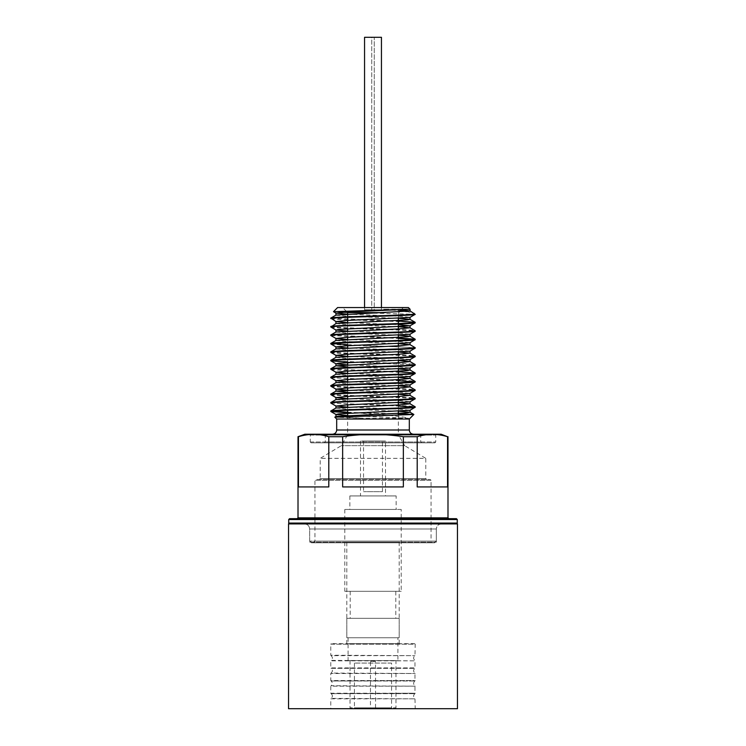 <?xml version="1.0" encoding="UTF-8"?>
<svg xmlns="http://www.w3.org/2000/svg" width="746" height="746" viewBox="0 0 746 746"><rect width="100%" height="100%" fill="white"/><g stroke="black" fill="none" stroke-linecap="round" stroke-linejoin="round"><path stroke-width="0.56" stroke-dasharray="3.73 2.8" d="M398.336 415.242L398.336 434.713L347.664 434.713L398.336 434.713L404.658 445.651L341.342 445.651L404.658 445.651L425.78 458.352L320.22 458.352L425.78 458.352L425.78 478.615L320.22 478.615L319.372 479.464L426.628 479.464L319.372 479.464M432.755 542.799L313.245 542.799L432.755 542.799L431.057 541.111L314.943 541.111L431.057 541.111L431.057 480.303L314.943 480.303L315.782 479.464L430.218 479.464L315.782 479.464M309.665 542.128L436.335 542.128L309.665 542.128L309.665 528.989L436.335 528.989C436.643 525.902 438.331 524.214 441.408 523.916L304.592 523.916C307.669 524.214 309.357 525.902 309.665 528.989L436.335 528.989L436.335 541.111L434.648 542.799L311.352 542.799L434.648 542.799M385.3 312.621L347.664 312.621L342.6 307.548L403.4 307.548L342.6 307.548M297.16 518.684L448.84 518.684L297.16 518.684M456.44 518.684L289.56 518.684M456.44 523.916L289.56 523.916L456.44 523.916M311.101 442.844L434.899 442.844L311.101 442.844L310.252 441.996L310.252 435.077L435.748 435.077L310.252 435.077L309.404 434.228L436.596 434.228L309.404 434.228M326.133 434.228L419.867 434.228L326.133 434.228L325.284 435.077L420.716 435.077L325.284 435.077L325.284 441.996L420.716 441.996L325.284 441.996L324.435 442.844L421.565 442.844L324.435 442.844M398.923 312.024L398.336 315.12M398.336 315.605L398.336 318.393M398.336 328.949L398.336 332.017M398.336 332.492L398.336 335.28M398.336 337.388L398.336 340.456M398.336 340.941L398.336 343.729M398.336 345.836L398.336 348.904M398.336 349.389L398.336 352.168M398.336 354.285L398.336 357.353M398.336 357.828L398.336 360.616M398.336 362.724L398.336 365.792M398.336 366.277L398.336 369.065M398.336 374.725L398.336 377.504M398.336 383.164L398.336 385.952M398.336 388.06L398.336 391.128M398.336 391.613L398.336 394.401M398.336 396.508L398.336 399.576M398.336 404.957L398.336 408.025M398.336 408.5L398.336 411.288M298.437 436.718L298.437 486.924L328.79 486.924L328.79 436.718C318.673 433.585 308.555 433.585 298.437 436.718L298.008 436.718M342.647 436.718L342.647 486.924L403.353 486.924L403.353 436.718C383.118 433.585 362.882 433.585 342.647 436.718L328.79 436.718M417.21 436.718L417.21 486.924L447.563 486.924L447.563 436.718C437.445 433.585 427.327 433.585 417.21 436.718L403.353 436.718M304.592 523.916L441.408 523.916C438.331 524.214 436.643 525.911 436.335 528.989L309.665 528.989C309.357 525.911 307.669 524.214 304.592 523.916M441.156 434.228L304.844 434.228M332.464 434.228L413.536 434.228L332.464 434.228M409.312 419.028L336.688 419.028M408.388 307.548L337.612 307.548M408.482 309.236L383.742 309.236L400.154 310.793M406.579 311.548L413.918 313.143M347.468 312.415L415.14 314.308M342.283 312.266L333.509 311.716M330.86 318.589C328.259 319.997 417.741 321.405 415.14 322.813M331.569 318.346L398.336 321.088M330.86 326.552C328.259 327.96 417.741 329.368 415.14 330.776M331.569 335.234L398.336 337.975M347.664 344.68L415.084 347.599M330.86 351.888C328.259 353.296 417.741 354.704 415.14 356.112M330.86 360.337C328.259 361.735 417.741 363.143 415.14 364.552M331.569 369.018L398.336 371.76M330.86 377.224C328.259 378.632 417.741 380.04 415.14 381.448M330.86 385.663C328.259 387.071 417.741 388.48 415.14 389.888M330.86 394.112C328.259 395.52 417.741 396.928 415.14 398.336M330.86 402.56C328.259 403.968 417.741 405.376 415.14 406.784M347.664 412.24L375.76 413.2L360.598 413.2C373.942 414.356 401.963 415.867 408.668 418.264L362.873 418.264L334.823 417.163M347.664 412.725L360.598 413.2M330.916 403.11L398.336 406.029M330.86 394.597C328.259 396.005 417.741 397.413 415.14 398.821M330.86 386.148C328.259 387.556 417.741 388.964 415.14 390.372M330.916 377.774L398.336 380.693M330.86 369.261C328.259 370.669 417.741 372.077 415.14 373.485M347.664 362.052L414.431 364.794M330.86 352.373C328.259 353.781 417.741 355.189 415.14 356.588M330.86 343.925C328.259 345.333 417.741 346.741 415.14 348.149M330.916 335.551L398.336 338.46M330.86 327.037C328.259 328.445 417.741 329.853 415.14 331.252M398.336 413.704L375.76 413.2M383.742 309.236L400.966 309.991M335.998 315.101L346.787 316.239L399.213 318.346M335.998 323.55L346.787 324.678L399.213 326.795M335.998 331.989L346.787 333.126L399.213 335.234M335.998 340.437L346.787 341.575L399.213 343.682M335.998 348.886L346.787 350.014L399.213 352.131M335.924 357.371L346.787 358.462L399.213 360.57M347.664 366.948L399.213 369.018M335.998 374.222L346.787 375.35L399.213 377.467M335.998 382.661L346.787 383.798L399.213 385.906M347.664 392.284L399.213 394.354M335.998 399.558L346.787 400.686L399.213 402.803M335.998 407.997L346.787 409.134L399.213 411.242M335.924 416.52L362.873 418.264M346.787 314.122L399.213 316.239L410.076 317.292M346.787 322.57L398.336 324.641M346.787 331.019L399.213 333.126L410.002 334.264M346.787 339.458L399.213 341.575L410.002 342.703M346.787 347.906L399.213 350.014L410.002 351.152M347.664 356.392L399.213 358.462L410.002 359.6M346.787 364.794L399.213 366.911L410.002 368.039M346.787 373.242L399.213 375.35L410.002 376.488M346.787 381.691L399.213 383.798L410.076 384.852M346.787 390.13L399.213 392.247L410.002 393.375M346.787 398.578L399.213 400.686L410.076 401.74M346.787 407.027L399.213 409.134L410.002 410.272M346.787 415.466L408.668 418.264M298.437 486.924L328.79 486.924L298.437 486.924M342.647 486.924L403.353 486.924L342.647 486.924M417.21 486.924L447.563 486.924L417.21 486.924M414.72 643.667L331.28 643.667L414.72 643.667L415.224 644.18L330.776 644.18L330.776 655.221L414.962 655.669L331.038 655.669C332.856 657.245 332.856 658.811 331.038 660.387L415.224 660.835L330.776 660.835L330.776 667.894L415.224 667.894L331.038 668.332C332.856 669.908 332.856 671.484 331.038 673.06L415.224 673.498L330.776 673.498L330.776 680.557L415.224 680.557L331.038 681.005C332.856 682.581 332.856 684.147 331.038 685.723L415.224 686.171L330.776 686.171L330.776 693.23L415.224 693.23L331.038 693.668C332.856 695.244 332.856 696.82 331.038 698.396L415.224 698.834L330.776 698.834L330.776 708.7L415.224 708.7L330.776 708.7M457.457 708.7L288.543 708.7M457.457 523.916L288.543 523.916M346.815 643.667L399.185 643.667L346.815 643.667L346.815 542.128L399.185 542.128L346.815 542.128M371.732 37.3L374.268 37.3L371.732 37.3L374.268 37.3L374.268 309.795L371.732 309.795L374.268 309.795L371.732 309.795L374.268 309.795L374.268 37.3L371.732 37.3L371.732 309.795L371.732 37.3M381.448 37.3L364.552 37.3M381.448 309.795L364.552 309.795L381.448 309.795L381.448 307.548M382.456 440.989L363.544 440.989L382.456 440.989L382.456 491.661L363.544 491.661L382.456 491.661M385.495 440.989L360.505 440.989L385.495 440.989L385.495 495.931L360.505 495.931L385.495 495.931M396.145 495.931L349.855 495.931L396.145 495.931L396.145 509.443L349.855 509.443L396.145 509.443M401.208 509.443L344.792 509.443L401.208 509.443L401.208 591.308L344.792 591.308L401.208 591.308M395.8 591.308L350.2 591.308L395.8 591.308L395.8 618.331L350.2 618.331L395.8 618.331M399.185 618.331L346.815 618.331L399.185 618.331L399.185 637.755L346.815 637.755L399.185 637.755M397.916 637.755L348.084 637.755L397.916 637.755L397.916 660.564L348.084 660.564L397.916 660.564M395.967 660.564L350.033 660.564L395.967 660.564L395.967 707.851L350.033 707.851L395.967 707.851M391.575 663.091L354.425 663.091L391.575 663.091L391.575 707.851L354.425 707.851L391.575 707.851M370.464 707.851L375.536 707.851L370.464 707.851L370.464 661.404L375.536 661.404L370.464 661.404M436.335 541.111L309.665 541.111L436.335 541.111M447.992 517.836L298.008 517.836M313.245 542.799L314.943 541.111L314.943 480.303L431.057 480.303L430.218 479.464M347.664 415.429L347.664 434.713L341.342 445.651L320.22 458.352L320.22 478.615L425.78 478.615L426.628 479.464M288.721 519.524L457.279 519.524M457.279 523.077L288.721 523.077M310.252 441.996L435.748 441.996L310.252 441.996M409.312 430.004L336.688 430.004M331.038 668.332L414.962 668.332L331.038 668.332M331.038 681.005L414.962 681.005L331.038 681.005M331.038 693.668L414.962 693.668L331.038 693.668M331.28 643.667L330.776 644.18L415.224 644.18L414.962 655.669C413.144 657.245 413.144 658.811 414.962 660.387L414.962 668.332C413.144 669.908 413.144 671.484 414.962 673.06L414.962 681.005C413.144 682.581 413.144 684.147 414.962 685.723L414.962 693.668C413.144 695.244 413.144 696.82 414.962 698.396L415.224 708.7M436.335 542.128L436.335 528.989L309.665 528.989L309.665 541.111L311.352 542.799M401.152 309.804L403.4 307.548M436.596 434.228L435.748 435.077L435.748 441.996L434.899 442.844M419.867 434.228L420.716 435.077L420.716 441.996L421.565 442.844M347.664 322.524L347.664 325.312M347.664 325.797L347.664 328.865M347.664 330.972L347.664 333.76M347.664 334.236L347.664 337.304M347.664 339.421L347.664 342.2M347.664 342.684L347.664 345.752M347.664 347.86L347.664 350.648M347.664 351.133L347.664 354.201M347.664 356.308L347.664 359.096M347.664 359.572L347.664 362.64M347.664 364.757L347.664 367.536M347.664 368.02L347.664 371.088M347.664 373.196L347.664 375.984M347.664 381.644L347.664 384.432M347.664 384.908L347.664 387.976M347.664 390.093L347.664 392.872M347.664 393.356L347.664 396.424M347.664 398.532L347.664 401.32M347.664 401.805L347.664 404.873M347.664 406.98L347.664 409.768M399.185 643.667L399.185 542.128M364.552 307.548L364.552 309.795M363.544 440.989L363.544 491.661M360.505 440.989L360.505 495.931M349.855 495.931L349.855 509.443M344.792 509.443L344.792 591.308M350.2 591.308L350.2 618.331M346.815 618.331L346.815 637.755M348.084 637.755L348.084 660.564M350.033 660.564L350.033 707.851M354.425 663.091L354.425 707.851M375.536 707.851L375.536 661.404"/><path stroke-width="1.12" d="M347.049 311.996L347.664 312.621L385.3 312.621M447.563 436.718L447.563 486.924L417.21 486.924L417.21 436.718C427.327 433.585 437.445 433.585 447.563 436.718L441.156 434.228L304.844 434.228L298.008 436.718L298.008 517.836L297.16 518.684M457.279 519.524L288.721 519.524L289.56 518.684L456.44 518.684L457.279 519.524L457.279 523.077L456.44 523.916M398.336 315.12L398.336 315.605M398.336 318.393L398.336 328.949M398.336 332.017L398.336 332.492M398.336 335.28L398.336 337.388M398.336 340.456L398.336 340.941M398.336 343.729L398.336 345.836M398.336 348.904L398.336 349.389M398.336 352.168L398.336 354.285M398.336 357.353L398.336 357.828M398.336 360.616L398.336 362.724M398.336 365.792L398.336 366.277M398.336 369.065L398.336 374.725M398.336 377.504L398.336 383.164M398.336 385.952L398.336 388.06M398.336 391.128L398.336 391.613M398.336 394.401L398.336 396.508M398.336 399.576L398.336 404.957M398.336 408.025L398.336 408.5M398.336 411.288L398.336 415.242M403.353 436.718L403.353 486.924L342.647 486.924L342.647 436.718C362.882 433.585 383.118 433.585 403.353 436.718L417.21 436.718M328.79 436.718L328.79 486.924L298.437 486.924L298.437 436.718C308.555 433.585 318.673 433.585 328.79 436.718L342.647 436.718M336.688 430.004L409.312 430.004L409.312 419.028L336.688 419.028L336.688 430.004C336.437 432.568 335.029 433.976 332.464 434.228M333.499 311.669L408.482 309.236L346.787 312.014L335.998 313.143L333.499 311.669L337.612 307.548L408.388 307.548L410.076 309.236L408.482 309.236L410.076 309.236L410.076 310.961L335.998 315.101L330.916 318.038L331.569 318.346M400.154 310.793L406.579 311.548M400.966 309.991L410.002 310.877L415.14 314.308L413.051 314.308C401.115 315.577 328.221 316.836 330.86 318.104L335.998 321.591L346.787 322.57M347.468 312.415L342.283 312.266M414.142 313.311L413.051 314.308M414.431 322.57L415.084 322.878L410.002 325.815L338.749 329.434L335.998 330.04L346.787 331.019M398.336 321.088L415.084 322.263L415.14 322.813C417.741 324.221 328.259 325.629 330.86 327.037L335.998 330.04M415.093 314.308A42.177 1.278 -179.3 0 1 415.14 314.364L410.002 317.367L346.787 320.463L335.998 321.591M415.14 314.308L415.14 314.364C417.741 315.772 328.259 317.181 330.86 318.589M415.14 322.328C417.741 323.736 328.259 325.144 330.86 326.552L331.569 326.795M399.213 318.346L410.002 319.325L407.251 319.931L335.998 323.55L330.86 327.037M399.213 326.795L410.002 327.774L415.14 330.776C417.741 332.184 328.259 333.593 330.86 335.001L331.569 335.234M410.002 327.774L399.213 328.902L335.998 331.989L330.916 334.926L330.916 335.551L335.998 338.479L346.787 339.458M398.336 337.975L415.14 339.216C417.741 340.624 328.259 342.032 330.86 343.44L347.664 344.68M399.213 335.234L410.002 336.213L407.251 336.819L335.998 340.437L330.916 343.374L330.916 343.99L335.998 346.927L346.787 347.906M399.213 343.682L410.002 344.661L415.14 347.664C417.741 349.072 328.259 350.48 330.86 351.888L331.569 352.131M410.002 344.661L399.213 345.79L335.998 348.886L330.916 351.814L330.916 352.438L335.998 355.376L347.664 356.392M399.213 352.131L410.002 353.11L415.14 356.112C417.741 357.52 328.259 358.929 330.86 360.337L331.569 360.57M410.002 353.11L399.213 354.238L335.998 357.325L330.916 360.262L330.916 360.887L347.664 362.052M399.213 360.57L410.002 361.549L415.14 364.552C417.741 365.96 328.259 367.368 330.86 368.776L331.569 369.018M410.002 361.549L399.213 362.687L335.998 365.773L330.916 368.71L330.916 369.326L335.998 372.263L346.787 373.242M398.336 371.76L415.14 373C417.741 374.408 328.259 375.816 330.86 377.224L331.569 377.467M399.213 369.018L410.002 369.997L407.251 370.603L335.998 374.222L330.916 377.15L330.916 377.774L335.998 380.712L346.787 381.691M399.213 377.467L410.002 378.446L415.14 381.448C417.741 382.857 328.259 384.265 330.86 385.663L331.569 385.906M410.002 378.446L399.213 379.574L335.998 382.661L330.916 385.598L330.916 386.223L335.998 389.151L346.787 390.13M399.213 385.906L410.002 386.885L415.14 389.888C417.741 391.296 328.259 392.704 330.86 394.112L331.569 394.354M410.002 386.885L399.213 388.023L335.998 391.109L330.916 394.047L330.916 394.662L335.998 397.599L346.787 398.578M399.213 394.354L410.002 395.333L415.14 398.336C417.741 399.744 328.259 401.152 330.86 402.56L331.569 402.803M410.002 395.333L399.213 396.462L335.998 399.558L330.916 402.486L330.916 403.11L335.998 406.048L346.787 407.027M399.213 402.803L410.002 403.772L415.14 406.784C417.741 408.193 328.259 409.601 330.86 410.999L347.664 412.24M410.002 403.772L399.213 404.91L335.998 407.997L330.916 410.934L330.916 411.559L347.664 412.725M398.336 406.029L415.14 407.26L410.002 410.272L338.749 413.881L335.998 414.487L346.787 415.466M415.14 406.784L415.14 407.26C417.741 408.668 328.259 410.076 330.86 411.484M414.431 398.578L415.084 398.886L410.002 401.824L346.787 404.91L335.998 406.048M415.14 398.336L415.14 398.821C417.741 400.229 328.259 401.637 330.86 403.045M414.431 390.13L415.084 390.438L410.002 393.375L346.787 396.462L335.998 397.599M415.14 389.888L415.14 390.372C417.741 391.781 328.259 393.189 330.86 394.597M398.336 380.693L415.14 381.924L410.002 384.936L346.787 388.023L335.998 389.151M415.14 381.448L415.14 381.924C417.741 383.332 328.259 384.74 330.86 386.148M414.431 373.242L415.084 373.55L410.002 376.488L346.787 379.574L335.998 380.712M415.14 373L415.14 373.485C417.741 374.893 328.259 376.301 330.86 377.709M414.431 364.794L415.084 365.111L410.002 368.039L346.787 371.126L335.998 372.263M415.14 364.552L415.14 365.036C417.741 366.445 328.259 367.853 330.86 369.261M414.431 356.355L415.084 356.663L410.002 359.6L338.749 363.209L335.998 363.815L346.787 364.794M415.14 356.112L415.14 356.588C417.741 357.996 328.259 359.404 330.86 360.812M414.431 347.906L415.084 348.214L410.002 351.152L346.787 354.238L335.998 355.376M415.14 347.664L415.14 348.149C417.741 349.557 328.259 350.965 330.86 352.373M398.336 338.46L415.14 339.7L410.002 342.703L346.787 345.79L335.998 346.927M415.14 339.216L415.14 339.7C417.741 341.108 328.259 342.517 330.86 343.925M414.431 331.019L415.084 331.327L410.002 334.264L346.787 337.351L335.998 338.479M415.14 330.776L415.14 331.252C417.741 332.66 328.259 334.068 330.86 335.476M336.688 419.028L334.823 417.163L335.998 416.445L335.924 414.412M334.823 417.163L413.853 414.487L398.336 413.704M335.998 365.773L347.664 366.948M335.998 391.109L347.664 392.284M399.213 411.242L410.002 412.221L407.251 412.827L335.998 416.445M335.998 313.143L346.787 314.122M410.076 319.4L410.002 317.367M398.336 324.641L410.002 325.815M410.076 386.969L410.002 384.936M410.076 403.856L410.002 401.824M288.543 708.7L457.457 708.7L457.457 523.916L288.543 523.916L288.543 708.7M364.552 307.548L364.552 37.3L381.448 37.3L381.448 307.548M298.008 517.836L447.992 517.836L448.84 518.684M288.721 519.524L288.721 523.077L457.279 523.077M398.923 312.024L401.152 309.804M288.721 523.077L289.56 523.916M347.664 312.621L347.664 322.524M347.664 325.312L347.664 325.797M347.664 328.865L347.664 330.972M347.664 333.76L347.664 334.236M347.664 337.304L347.664 339.421M347.664 342.2L347.664 342.684M347.664 345.752L347.664 347.86M347.664 350.648L347.664 351.133M347.664 354.201L347.664 356.308M347.664 359.096L347.664 359.572M347.664 362.64L347.664 364.757M347.664 367.536L347.664 368.02M347.664 371.088L347.664 373.196M347.664 375.984L347.664 381.644M347.664 384.432L347.664 384.908M347.664 387.976L347.664 390.093M347.664 392.872L347.664 393.356M347.664 396.424L347.664 398.532M347.664 401.32L347.664 401.805M347.664 404.873L347.664 406.98M347.664 409.768L347.664 415.429M447.992 517.836L447.992 436.718M409.312 430.004C409.563 432.568 410.971 433.976 413.536 434.228M409.312 419.028L413.853 414.487M410.076 412.305L410.076 410.225M410.076 395.408L410.076 393.338M410.076 378.52L410.076 376.45M410.076 370.072L410.076 368.002M410.076 361.633L410.076 359.553M410.076 353.184L410.076 351.114M410.076 344.736L410.076 342.666M410.076 336.297L410.076 334.217M410.076 327.848L410.076 325.732M335.924 408.081L335.924 405.964M335.924 399.595L335.924 397.525M335.924 391.184L335.924 389.076M335.924 382.707L335.924 380.628M335.924 374.259L335.924 372.189M335.924 365.857L335.924 363.74M335.924 357.371L335.924 355.292M335.924 348.96L335.924 346.853M335.924 340.474L335.924 338.404M335.924 332.035L335.924 329.956M335.924 323.587L335.924 321.517M335.924 315.138L335.924 313.068M413.844 414.44L410.002 412.221M415.084 372.935L410.002 369.997M415.084 339.15L410.002 336.213M415.084 322.263L410.002 319.325M335.998 363.815L330.916 360.887M335.998 414.487L330.916 411.559"/></g></svg>
